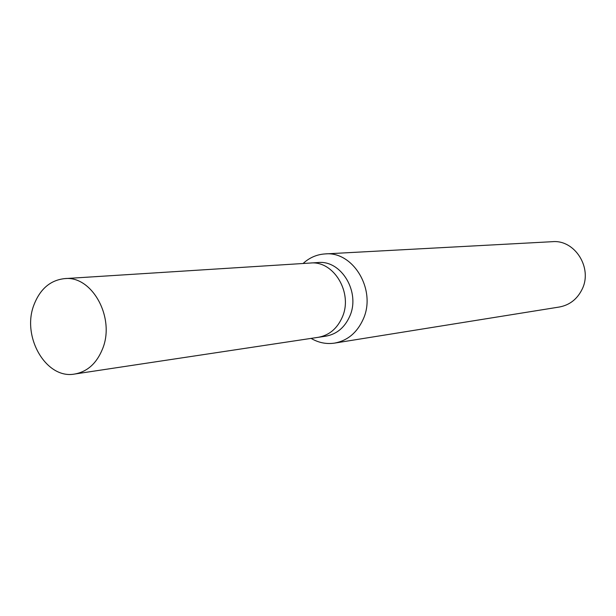 <?xml version="1.0" encoding="UTF-8"?>
<svg xmlns="http://www.w3.org/2000/svg" width="616" height="616" viewBox="0 0 616 616"><rect width="100%" height="100%" fill="white"/><g stroke="black" fill="none" stroke-linecap="round" stroke-linejoin="round"><path stroke-width="0.92" d="M317.964 337.36L325.895 336.159C336.659 334.203 344.575 327.65 349.642 316.501C360.822 292.485 341.449 259.875 318.025 262.547L310.025 263.055M310.31 263.04C333.88 260.345 353.384 293.255 342.142 317.486C337.044 328.736 329.083 335.343 318.249 337.314C329.083 335.343 337.044 328.736 342.142 317.486C353.384 293.255 333.88 260.345 310.31 263.04L64.572 278.625C50.397 280.218 40.217 288.896 34.034 304.666C21.275 336.505 46.146 379.656 74.767 374.02C87.418 371.687 96.674 363.325 102.533 348.933C115.477 317.895 92.077 275.298 64.572 278.625M311.088 338.392C318.549 342.758 326.388 344.329 334.611 343.104C347.516 340.648 357.026 332.732 363.132 319.373C376.707 290.375 353.415 250.951 325.079 253.923C316.786 254.462 309.455 257.657 303.087 263.494M334.611 343.104L559.359 307.014C569.6 305.082 577.161 299.207 582.051 289.389C592.915 268.106 574.867 239.455 552.383 241.688L325.079 253.923M318.249 337.314L74.767 374.02"/></g></svg>
